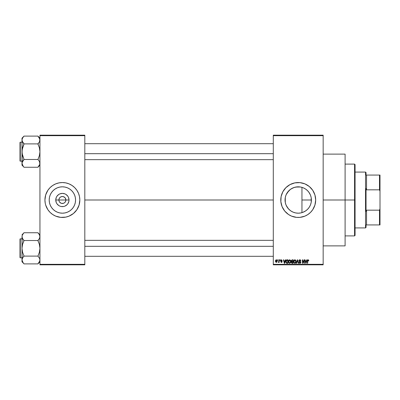 <?xml version="1.0" encoding="UTF-8"?>
<svg xmlns="http://www.w3.org/2000/svg" width="400" height="400" viewBox="0 0 400 400"><rect width="100%" height="100%" fill="white"/><g stroke="black" fill="none" stroke-linecap="round" stroke-linejoin="round"><path stroke-width="0.6" d="M59.16 201.335L58.89 200A3.49 3.49 0 0 0 62.38 203.49A3.49 3.49 0 0 0 65.875 200L69.005 200A6.62 6.62 0 0 1 62.38 206.62A6.62 6.62 0 0 1 55.76 200L65.875 200A3.49 3.49 0 0 1 62.38 203.49A3.49 3.49 0 0 1 58.89 200L59.16 198.665L59.915 197.53L61.045 196.775L62.84 196.54M62.38 203.49L61.045 203.225L59.48 201.94L60.445 202.9L61.7 203.425L63.72 203.225L61.925 203.46M65.285 201.94L65.605 201.335L64.85 202.47L63.72 203.225M75.565 200A13.185 13.185 0 0 1 62.38 213.185A13.185 13.185 0 0 1 49.2 200L49.45 197.43L50.2 194.955L51.42 192.675L53.06 190.68L55.06 189.04L57.335 187.82L59.81 187.07L62.38 186.815L64.955 187.07L67.425 187.82L69.705 189.04L71.705 190.68L73.345 192.675L74.56 194.955L75.31 197.43L75.565 200L75.31 202.57L74.56 205.045L73.345 207.325L71.705 209.32L69.705 210.96L67.425 212.18L64.955 212.93L62.38 213.185L59.81 212.93L57.335 212.18L55.06 210.96L53.06 209.32L51.42 207.325L50.2 205.045L49.45 202.57L49.2 200A13.185 13.185 0 0 1 62.38 186.815A13.185 13.185 0 0 1 75.565 200M73.47 213.475A17.45 17.45 0 0 0 79.08 205.075L79.835 200A17.45 17.45 0 0 1 62.38 217.45A17.45 17.45 0 0 1 44.93 200A17.45 17.45 0 0 0 45.265 203.395L45.68 205.065A17.45 17.45 0 0 0 51.295 213.475M45.27 203.415A17.45 17.45 0 0 0 45.68 205.055M51.325 213.505A17.45 17.45 0 0 0 52.675 214.5L55.705 216.125A17.45 17.45 0 0 0 72.065 214.52M72.09 214.5A17.45 17.45 0 0 0 73.44 213.505L76.895 209.695L79.08 205.065M79.085 205.055A17.45 17.45 0 0 0 79.495 203.415M311.195 197.625L311.24 202.125L311.41 200A13.185 13.185 0 0 1 298.225 213.185A13.185 13.185 0 0 1 285.045 200L285.33 202.725M309.015 207.575L309.47 206.885M306.6 210.185L308.11 208.725M302.78 212.37L305.65 210.895M297.99 213.18L298.445 213.18M292.935 212.075L291.1 211.09M286.06 205.07L288.115 208.455L290.315 210.545L288.99 209.405M288.735 209.15L286.445 205.915M314.355 206.66A17.45 17.45 0 0 0 315.68 200A17.45 17.45 0 0 1 298.225 217.45A17.45 17.45 0 0 1 280.775 200A17.45 17.45 0 0 0 282.095 206.66M282.11 206.695A17.45 17.45 0 0 0 287.14 213.475M287.175 213.505A17.45 17.45 0 0 0 288.52 214.505L291.55 216.125A17.45 17.45 0 0 0 307.91 214.52M291.55 216.125L296.515 217.365L299.94 217.365L304.905 216.125L307.925 214.51A17.45 17.45 0 0 0 309.28 213.505M309.315 213.475A17.45 17.45 0 0 0 312.735 209.7M307.925 214.51L310.565 212.34L312.74 209.695A17.45 17.45 0 0 0 314.345 206.695M323.16 200L345.095 200L345.095 154.125L345.095 200L323.16 200M84.82 200L273.295 200L84.82 200M44.93 200A17.45 17.45 0 0 1 62.38 182.55A17.45 17.45 0 0 1 79.835 200L79.5 196.595L78.505 193.32L76.895 190.305L74.72 187.66L72.08 185.49L69.06 183.875L65.785 182.885L62.38 182.55L58.98 182.885L55.705 183.875L52.685 185.49L50.04 187.66L47.87 190.305L45.68 194.935L44.93 200L45.265 203.405L45.015 201.71M65.605 198.665L64.85 197.53L63.065 196.575L64.32 197.1L65.285 198.06L65.875 200L65.605 201.335M303.93 211.885L303.56 212.055M305.12 211.24L303.945 211.88M307.475 209.395L305.765 210.815M308.775 207.905L307.89 208.965M311.05 203.07L310.55 204.69M310.22 205.475L309.9 206.13M311.24 202.125L311.195 202.385M285.255 202.34L285.295 197.43L286.045 194.955L287.265 192.675L288.905 190.68L290.905 189.04L293.18 187.82L295.655 187.07L298.225 186.815L300.8 187.07L303.27 187.82L305.55 189.04L307.55 190.68L309.19 192.675L310.405 194.955L311.155 197.43L311.41 200L301.955 200L301.955 212.645L301.04 212.88M285.84 204.515L285.405 203.055M286.44 205.905L286.14 205.265M290.715 210.835L290.315 210.545M294.375 212.61L295.73 212.945M273.295 135.18L323.16 135.18L273.295 135.18L273.295 135.68L323.16 135.68L323.16 264.32L273.295 264.32L273.295 135.18M273.295 264.82L323.16 264.82L323.16 135.18L323.16 135.68L273.295 135.68L273.295 264.32L323.16 264.32L323.16 264.82L273.295 264.82L273.295 264.32L273.295 264.82M277.65 259.835L277.65 260.33L277.965 260.33L277.965 259.835L277.65 259.835L277.965 259.835L277.65 259.835L277.65 260.33L277.965 260.33L277.965 259.835L277.965 260.33L277.65 260.33L277.65 259.835M279.825 259.835L279.825 260.33L280.14 260.33L280.14 259.835L279.825 259.835L280.14 259.835L279.825 259.835L279.825 260.33L280.14 260.33L280.14 259.835L280.14 260.33L279.825 260.33L279.825 259.835M285.34 259.835L285.065 260.875L283.965 260.875L283.69 259.835L283.36 259.835L284.37 263.325L284.705 263.325L285.67 259.835L285.34 259.835L285.67 259.835L285.34 259.835L285.065 260.875L283.965 260.875L283.69 259.835L283.36 259.835L284.37 263.325L284.705 263.325L285.67 259.835L284.705 263.325L284.37 263.325L283.36 259.835L283.69 259.835M290.57 260.335L289.525 259.795L288.6 260.61L288.49 262.175L289.22 263.27L290.465 262.98L290.865 261.22L290.57 260.335L289.66 259.79L288.75 260.32L288.435 261.575L289.66 263.37L290.885 261.535L290.57 260.335M295.785 260.335L294.805 259.79L293.88 260.465L293.705 262.175L294.435 263.27L295.675 262.98L296.08 261.22L295.785 260.335L294.875 259.79L293.965 260.32L293.65 261.575L294.87 263.37L296.095 261.535L295.785 260.335M299.85 259.79L299.13 260.07L298.86 260.8L299.13 261.49L300.445 262.125L300.015 262.955L298.95 262.325L299.2 263.065L299.91 263.37L300.57 263.095L300.8 262.24L300.45 261.655L299.325 261.18L299.22 260.55L299.975 260.21L300.9 260.965L300.635 260.135L299.85 259.79L298.86 260.8L299.345 261.63L300.495 262.4L299.9 262.96L298.95 262.325L299.91 263.37L300.81 262.415L299.18 260.795L299.82 260.195L300.9 260.965L299.85 259.79M306.735 259.835L306.46 260.875L305.36 260.875L305.085 259.835L304.755 259.835L305.765 263.325L306.1 263.325L307.065 259.835L306.735 259.835L307.065 259.835L306.735 259.835L306.46 260.875L305.36 260.875L305.085 259.835L304.755 259.835L305.765 263.325L306.1 263.325L307.065 259.835L306.1 263.325L305.765 263.325L304.755 259.835L305.085 259.835M312.74 209.695L314.925 205.065L315.68 200L314.925 194.935L312.74 190.305L309.3 186.51L304.905 183.875L299.94 182.635L294.825 182.885L290 184.61L285.885 187.66L282.835 191.775L281.11 196.595L280.86 201.71L282.105 206.68L284.735 211.07L288.53 214.51M308.6 260.035L308.005 259.795L307.495 260.19L307.385 263.325L307.7 263.325L307.765 260.405L308.2 260.215L308.47 260.92L308.79 260.875L308.63 260.08L308.1 259.79L307.385 260.955L307.385 263.325L307.7 263.325L307.745 260.46L308.09 260.195L308.47 260.92L308.79 260.875L308.6 260.035L308.1 259.79M304.075 259.835L304.075 262.625L302.74 259.835L302.395 259.835L302.395 263.325L302.715 263.325L302.715 260.525L304.055 263.325L304.39 263.325L304.39 259.835L304.075 259.835L304.39 259.835L304.075 259.835L304.075 262.625L302.74 259.835L302.395 259.835L302.395 263.325L302.715 263.325L302.715 260.525L304.055 263.325L304.39 263.325L304.39 259.835L304.39 263.325L304.055 263.325M297.34 260.79L296.64 263.325L296.31 263.325L297.305 259.835L296.31 263.325L296.64 263.325L297.48 260.24L298.225 263.325L298.555 263.325L297.615 259.835L297.305 259.835L297.615 259.835L297.305 259.835L296.31 263.325L296.64 263.325L297.48 260.24L298.225 263.325L298.555 263.325L297.615 259.835L298.555 263.325L298.225 263.325L297.605 260.79M292.215 259.835L291.3 260.46L291.68 261.715L291.395 262.79L291.865 263.28L293.195 263.325L293.195 259.835L292.215 259.835L293.195 259.835L292.215 259.835L291.245 260.86L291.68 261.715L291.335 262.445L292.21 263.325L293.195 263.325L293.195 259.835L293.195 263.325L292.21 263.325M287.055 259.835L286.08 260.42L285.93 262.35L286.535 263.235L287.985 263.325L287.985 259.835L287.055 259.835C286.17 260.015 285.77 260.605 285.85 261.6L286.59 263.26L287.985 263.325L287.985 259.835L287.985 263.325M281.405 259.79L280.84 260.02L280.64 260.68L280.85 261.175L281.795 261.625L281.41 262.055L280.685 261.69L281.42 262.42L281.94 262.22L282.12 261.545L280.985 260.385L281.48 260.16L282.18 260.605L281.405 259.79L280.64 260.61L281.82 261.745L281.41 262.055L280.685 261.69L281.42 262.42L282.135 261.695L280.955 260.545L281.385 260.15L282.18 260.605L281.33 259.79M278.915 259.835L278.86 261.67L278.235 262.28L278.615 262.405L278.915 261.965L278.915 262.37L279.235 262.37L279.235 259.835L278.915 259.835L279.235 259.835L278.915 259.835L278.86 261.67L278.235 262.28L278.54 262.42L278.915 261.965L278.915 262.37L279.235 262.37L279.235 259.835L279.235 262.37L278.915 262.37M276.31 259.79L275.595 260.255L275.49 261.685L276.2 262.41L277.02 261.965L277.16 260.66L276.635 259.86L276.31 259.79L275.425 261.13L276.31 262.42L277.195 261.105L276.31 259.79L275.425 261.13M298.445 186.82L300.68 187.045M301.04 187.12L301.955 187.355L301.955 200L311.41 200L311.155 202.57L310.405 205.045L309.19 207.325L307.55 209.32L305.55 210.96L303.27 212.18L300.8 212.93L298.225 213.185L295.655 212.93L293.18 212.18L290.905 210.96L288.905 209.32L287.265 207.325L286.045 205.045L285.295 202.57L285.255 197.66M291.1 188.91L294.375 187.39L297.985 186.82M295.73 187.055L300.455 187.005M294.375 187.39L293.095 187.855M288.995 190.59L290.72 189.165M286.14 194.735L288.735 190.85M293.18 187.82L290.32 189.45L287.245 192.705M285.33 197.275L285.98 195.12M310.545 195.305L311.045 196.92M309.475 193.12L310.22 194.53M307.885 191.025L309.015 192.42M305.645 189.1L307.475 190.605M303.555 187.94L305.13 188.77M301.965 187.355L302.785 187.63M65.875 200L58.89 200A3.49 3.49 0 0 1 62.38 196.51A3.49 3.49 0 0 1 65.875 200A3.49 3.49 0 0 0 62.38 196.51A3.49 3.49 0 0 0 58.89 200L55.76 200L56.265 197.465L56.875 196.32L58.705 194.495L59.85 193.88L62.38 193.38L64.915 193.88L66.06 194.495L67.89 196.32L68.5 197.465L69.005 200L68.875 201.29L67.89 203.68L67.065 204.68L64.915 206.12L63.675 206.495L61.09 206.495L59.85 206.12L58.705 205.505L56.875 203.68L56.265 202.535L55.76 200A6.62 6.62 0 0 1 62.38 193.38A6.62 6.62 0 0 1 69.005 200L65.875 200M39.945 264.82L84.82 264.82L84.82 264.32L39.945 264.32L39.945 135.68L84.82 135.68L84.82 264.32L84.82 135.18L39.945 135.18L84.82 135.18L84.82 135.68L39.945 135.68L39.945 135.18L39.945 264.32L84.82 264.32L84.82 264.82L39.945 264.82L39.945 264.32L39.945 264.82M45.68 205.065L47.87 209.695L50.04 212.34L52.685 214.51M55.705 216.125L60.67 217.365L65.785 217.115L69.06 216.125L73.455 213.49M345.095 245.875L345.095 200L345.095 245.875L323.16 245.875M282.095 193.34A17.45 17.45 0 0 0 280.775 200A17.45 17.45 0 0 1 298.225 182.55A17.45 17.45 0 0 1 315.68 200A17.45 17.45 0 0 0 314.355 193.34M314.345 193.305A17.45 17.45 0 0 0 312.74 190.31M312.735 190.3A17.45 17.45 0 0 0 309.315 186.525M309.28 186.495A17.45 17.45 0 0 0 307.935 185.495M304.905 183.875A17.45 17.45 0 0 0 288.545 185.48M288.52 185.495A17.45 17.45 0 0 0 287.175 186.495M287.14 186.525A17.45 17.45 0 0 0 282.11 193.305M310.565 187.66L309.3 186.51M301.63 182.885L301.095 182.785M285.885 212.34L287.155 213.49M294.825 217.115L295.36 217.215M285.405 196.945L285.045 200A13.185 13.185 0 0 1 298.225 186.815A13.185 13.185 0 0 1 311.41 200L311.165 197.46M286.45 194.08L286.055 194.93M286.035 194.98L285.845 195.48M305.755 189.175L303.935 188.115M308.11 191.275L306.6 189.815M310.395 194.925L308.775 192.09M311.15 197.39L310.42 194.99M79.835 200A17.45 17.45 0 0 0 79.5 196.605L79.75 198.29M79.495 196.585A17.45 17.45 0 0 0 79.085 194.945M79.08 194.925A17.45 17.45 0 0 0 73.47 186.525M74.72 187.66L73.455 186.51A17.45 17.45 0 0 0 72.09 185.5M69.06 183.875A17.45 17.45 0 0 0 52.7 185.48M52.675 185.5A17.45 17.45 0 0 0 51.325 186.495M51.295 186.525A17.45 17.45 0 0 0 45.685 194.925M45.68 194.945A17.45 17.45 0 0 0 45.27 196.585M50.04 212.34L51.31 213.49M73.545 192.985L73.345 192.68M69.705 189.04L67.425 187.82M55.37 188.835L55.06 189.035M51.42 192.675L50.2 194.955M51.22 207.015L51.42 207.32M55.06 210.96L57.335 212.18M69.395 211.165L69.705 210.965M73.345 207.325L74.56 205.045M59.48 198.06L59.16 198.665M62.38 196.51L61.045 196.775M308.79 260.875L308.465 260.805M308.47 260.92L308.09 260.195L307.7 260.925M308.2 260.215L307.745 260.46L308.115 260.195M307.7 263.325L307.385 263.325L307.385 260.955M307.385 260.86L307.495 260.19M305.865 262.755L305.47 261.285L306.35 261.285L305.91 262.96L306.055 262.3L305.91 262.96L305.73 262.245L305.89 262.855M302.715 263.325L302.395 263.325L302.395 259.835L302.74 259.835M300.07 259.805L300.385 259.92M300.895 260.855L300.585 261.01L300.38 260.435M299.98 260.21L299.7 260.205M299.82 260.195L299.24 261.065M299.86 261.42L299.44 261.26M300.685 261.91L300.8 262.24M300.75 262.79L300.575 263.095M298.95 262.325L299.285 262.41M299.295 262.47L299.48 262.82M300.49 262.48L299.9 262.96L300.495 262.4L299.345 261.63L299.895 261.815M300.49 262.305L300.37 262.02M299.015 260.23L299.435 259.86M295.915 260.585L296.025 260.9M296.085 261.845L296.045 262.15M295.675 262.98L294.87 263.37M294.045 260.21L294.735 259.795M295.02 259.8L295.275 259.87M295.025 263.36L295.29 263.28M294.07 260.85L294.1 262.375L294.87 262.96L294.1 262.375L293.965 261.585L294.875 260.195L295.78 261.525L295.405 262.745L295.78 261.525L294.87 262.96L294.3 262.7M294.54 260.275L294.815 260.2M293.965 261.585L294.1 262.375L294.145 260.685M295.59 260.66L295.77 261.305M291.34 262.34L291.68 261.715M291.57 261.65L291.34 261.355M291.84 260.305L292.205 260.24L291.565 260.855L291.875 260.285L292.88 260.24L292.88 261.465L292.25 261.465L291.565 260.855L291.73 260.38M291.95 261.905L291.655 262.39L292.285 261.875L291.655 262.39L292.325 262.915L291.655 262.39L291.95 261.905L292.88 261.875L292.88 262.915L292.185 262.915M291.655 262.39L291.88 261.935M292.195 262.915L292.88 262.915L292.88 261.875L292.285 261.875M291.565 260.77L291.875 260.285M290.715 260.615L290.81 260.9M290.87 261.845L290.835 262.15M288.71 260.39L289.8 259.795M288.86 260.85L288.89 262.375L289.655 262.96L288.89 262.375L288.755 261.585L289.66 260.195L290.565 261.525L290.195 262.745L290.565 261.525L289.655 262.96L289.09 262.7M289.325 260.275L289.605 260.2M288.755 261.585L288.89 262.375L288.93 260.685M290.38 260.66L290.56 261.305M287.095 263.325L286.535 263.235M286.085 262.77L285.93 262.35M285.86 261.325L285.925 260.88M286.35 260.055L286.75 259.865M286.25 262.3L286.19 261.995M286.495 260.425L286.17 261.605L286.295 260.75L287.665 260.24L287.665 262.915L286.65 262.845L286.25 260.895M286.295 260.75L286.555 260.375M286.91 260.25L287.665 260.24L287.665 262.915L286.65 262.845M286.175 261.385L286.185 261.95M284.62 262.465L284.955 261.285L284.075 261.285L284.335 262.245L284.075 261.285L284.955 261.285L284.515 262.96L284.335 262.245L284.515 262.96L284.66 262.3L284.515 262.96L284.335 262.245L284.495 262.855M282.18 260.605L281.825 260.46M281.865 260.65L281.385 260.15L281.865 260.65L281.385 260.15L280.955 260.545L281.35 260.915L281.04 260.775M281.435 260.155L280.955 260.545M281.84 261.115L282.08 261.4M281.135 262.37L281.56 262.405M280.685 261.69L281.035 261.805M281.81 261.685L281.41 262.055L281.82 261.745L281.41 262.055L281 261.645L281.41 262.055L281.82 261.745L281.445 261.42M281.715 261.535L281.355 261.39M280.885 261.195L280.64 260.61M281.095 259.845L280.84 260.02M278.54 262.42L278.235 262.28L278.54 262.42L278.915 261.965L278.54 262.42L278.915 261.965L278.54 262.42L278.33 261.92L278.86 261.67L278.915 261.15M278.33 261.92L278.835 261.735M276.365 259.79L276.745 259.925M276.84 260.005L277.195 261.105M276.32 262.055L275.745 261.105L276.3 260.15L276.875 261.105L276.32 262.055L276.87 260.95L276.6 261.95M276.775 260.5L276.87 260.95M305.78 262.42L305.47 261.285L306.35 261.285L306.015 262.465M292.205 260.24L292.88 260.24L292.88 261.465L292.25 261.465M291.75 261.335L291.575 260.99M354.57 200L354.57 235.9L354.57 200L345.095 200L354.57 200L354.57 164.1L354.57 200L355.07 200L354.57 200M355.07 235.4L355.07 200L355.07 235.4L354.57 235.9L345.095 235.9M301.955 187.355L301.955 212.645M355.07 164.6L355.07 200L355.07 164.6L354.57 164.1L345.095 164.1M39.8 164.365L37.95 167.17L39.8 164.355L39.8 162.385L39.8 164.365M22.56 165.34L23.99 167.26L37.95 167.26L39.945 165.175L37.95 167.26L23.99 167.26L23.185 166.26L21.995 163.365L22.545 161.42L23.99 159.285L22.55 155.59L21.995 151.685L22.55 147.77L23.99 143.805L22.555 141.965L21.995 140L22.14 140.99L22.135 139.02L23.18 137.11L22.14 139.005M23.99 136.2L23.185 137.11L23.99 136.105L37.95 136.105L23.99 136.105L21.995 138.195L23.99 136.2M20.3 161.16A0.3 0.3 0 0 1 20 160.86L20 142.51A0.3 0.3 0 0 1 20.3 142.21L21.995 142.21L20.3 142.21L20.3 161.16L21.995 161.16L20.3 161.16L20.3 142.21A0.3 0.3 0 0 0 20 142.51L20 160.86A0.3 0.3 0 0 0 20.3 161.16M39.945 138.195L37.95 136.105L39.385 138.04L39.945 140L39.395 141.95L37.95 143.805L39.39 141.96L37.95 143.895L23.99 143.895L37.95 143.895L39.39 147.78L39.945 151.685L39.39 155.595L37.95 159.475L23.99 159.475L37.95 159.475L39.385 161.405L39.945 163.365L39.39 161.41M39.61 141.51L39.8 139.005L39.61 141.51M23.99 159.565L23.18 160.475L23.99 159.285L22.14 153.66L21.995 138.195L21.995 163.365L22.545 161.42L23.99 159.565L22.14 162.37L22.14 164.355M22.325 161.86L22.14 162.37L22.325 161.86M22.14 164.365L22.555 165.33L21.995 163.365L21.995 165.175L23.99 167.17M23.135 142.835L23.99 144.08L22.14 149.7L22.135 162.385M23.99 143.805L22.14 141L22.135 139.02L22.135 140.985M23.185 160.475L22.55 161.41L23.185 160.475M37.95 143.805L38.755 142.895L37.95 144.08L39.39 147.78L39.945 151.685L39.39 155.595L37.95 159.565M39.385 138.04L39.8 139.02L37.95 136.2M39.59 138.44L39.38 138.03M39.945 140L39.8 139.02L39.8 140.985M84.82 153.68L273.295 153.68L84.82 153.68M273.295 246.32L84.82 246.32L273.295 246.32M365.54 172.08L366.04 172.575L366.04 175.07L366.04 172.575L365.54 172.08L355.07 172.08L365.54 172.08L365.54 227.92L355.07 227.92L365.54 227.92L365.54 172.08M366.04 227.425L365.54 227.92L366.04 227.425L366.04 224.93L366.04 227.425M366.04 188.575L366.04 211.425L366.04 188.575L366.535 189.83L366.535 175.07L366.04 175.07L366.535 175.07L366.535 189.83L379.5 189.83L380 191.235L380 208.765L379.5 210.17L366.535 210.17L366.04 211.425L366.535 210.17L366.535 224.93L366.535 210.17L379.5 210.17L379.5 224.93L380 224.93L380 208.765L380 224.93L379.5 224.93L379.5 210.17L380 208.765L380 175.07L366.535 175.07L379.5 175.07L379.5 189.83L379.5 175.07L380 175.07L380 191.235L379.5 189.83L366.535 189.83L366.04 188.575M366.04 224.93L379.5 224.93L366.04 224.93M20 142.685L20 143.21M20 160.16L20 160.68M39.61 161.86L39.8 164.35M23.185 142.895L22.55 141.96M22.325 141.51L22.14 141M22.35 138.44L22.545 138.05M39.39 138.05L39.585 138.44M39.585 164.93L39.395 165.315M39.8 260.995L37.95 263.8L39.8 260.98L39.8 259.015M22.56 261.97L23.99 263.895L37.95 263.895L39.945 261.805L37.95 263.895L23.99 263.895L23.185 262.89L21.995 260L22.545 258.05L23.99 255.92L22.55 252.22L21.995 248.315L22.55 244.405L23.99 240.435L22.555 238.595L21.995 236.635L22.14 237.625L22.135 235.65L23.18 233.74L22.14 235.645M23.99 232.83L23.185 233.74L23.99 232.74L37.95 232.74L23.99 232.74L21.995 234.825L23.99 232.83M20.3 257.79A0.3 0.3 0 0 1 20 257.49L20 239.14A0.3 0.3 0 0 1 20.3 238.84L21.995 238.84L20.3 238.84L20.3 257.79L21.995 257.79L20.3 257.79L20.3 238.84A0.3 0.3 0 0 0 20 239.14L20 257.49A0.3 0.3 0 0 0 20.3 257.79M39.945 234.825L37.95 232.74L39.385 234.67L39.945 236.635L39.395 238.58L37.95 240.435L39.39 238.59L37.95 240.525L23.99 240.525L37.95 240.525L39.39 244.41L39.945 248.315L39.39 252.23L37.95 256.105L23.99 256.105L37.95 256.105L39.63 258.54M39.8 235.65L39.8 237.615L39.945 236.635L39.385 234.67L39.8 235.635M22.305 238.095L21.995 236.635L21.995 261.805L22.135 259.015L23.18 257.105L22.14 259L21.995 261.805L23.99 263.8M23.99 256.195L23.18 257.105L23.99 255.92L22.55 252.22L21.995 248.315L22.135 259.015M22.325 258.49L22.14 259L22.325 258.49M22.135 237.615L21.995 248.315L22.55 244.405L23.99 240.715L22.345 238.175M22.555 261.96L22.14 260.995L22.555 261.96M23.135 239.465L22.555 238.595M37.95 240.435L38.755 239.525L37.95 240.715L39.39 244.41L39.945 248.315L39.39 252.23L37.95 256.195M37.95 232.83L39.385 234.67M39.595 258.455L39.395 258.05M20 239.32L20 239.84M20 256.79L20 257.315M39.61 258.49L39.8 259M39.945 236.635L39.8 237.615M23.99 240.435L23.185 239.525M22.325 238.14L22.14 237.63M22.35 235.07L22.545 234.685M39.585 261.56L39.395 261.95M323.16 154.125L345.095 154.125M84.82 143.705L273.295 143.705M84.82 159.66L273.295 159.66M273.295 256.295L84.82 256.295M273.295 240.34L84.82 240.34"/></g></svg>
